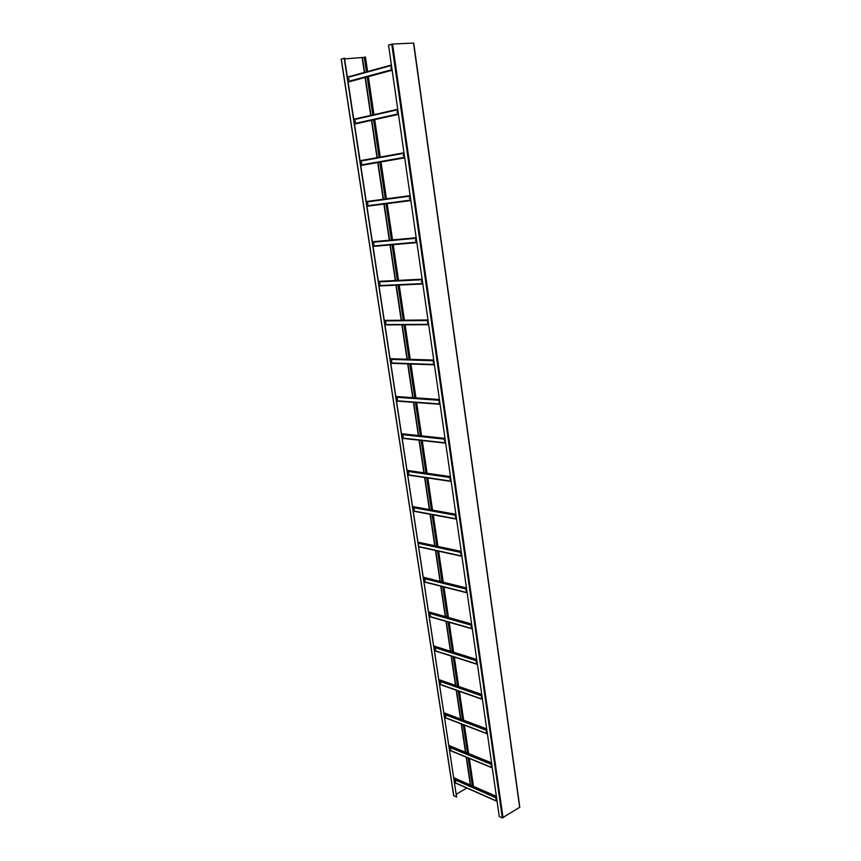 <?xml version="1.0" encoding="UTF-8"?>
<svg xmlns="http://www.w3.org/2000/svg" width="861" height="861" viewBox="0 0 861 861"><rect width="100%" height="100%" fill="white"/><g stroke="black" fill="none" stroke-linecap="round" stroke-linejoin="round"><path stroke-width="1.29" d="M344.217 58.193L456.61 797.125L344.486 58.182L341.311 59.129M344.594 58.903L364.278 57.364M456.61 797.125L453.736 795.542M456.395 794.176L466.813 788.03M367.475 71.581L365.451 57.063L364.246 57.149L366.431 71.872M367.184 76.941L372.813 114.922M373.556 119.905L379.098 157.283M379.83 162.18L385.287 198.977M385.997 203.799L391.378 240.025M392.078 244.772L397.373 280.438M398.062 285.12L403.271 320.195M403.96 324.834L409.072 359.295M409.761 363.955L414.787 397.804M415.476 402.474L420.405 435.731M421.104 440.423L425.947 473.087M426.658 477.812L431.415 509.906M432.114 514.641L436.796 546.165M437.506 550.932L442.102 581.907M442.802 586.696L447.322 617.133M448.032 621.943L452.477 651.852M453.187 656.685L457.546 686.066M458.267 690.931L462.551 719.807M463.283 724.693L467.491 753.063M468.223 757.971L472.355 785.867M364.451 57.095L366.635 71.807M367.389 76.877L373.017 114.868M373.76 119.851L379.303 157.251M380.035 162.148L385.491 198.956M386.202 203.777L391.583 240.004M392.282 244.761L397.578 280.428M398.266 285.109L403.475 320.195M404.164 324.834L409.276 359.295M409.965 363.955L414.98 397.814M415.68 402.496L420.609 435.752M421.309 440.445L426.152 473.12M426.852 477.844L431.619 509.938M432.319 514.684L436.99 546.208M437.7 550.975L442.296 581.961M443.006 586.75L447.526 617.186M448.237 621.997L452.671 651.906M453.392 656.749L457.751 686.142M458.472 690.996L462.755 719.882M463.476 724.768L467.684 753.149M468.416 758.057L472.549 785.953M502.34 817.896L519.807 807.198L413.721 43.072L392.562 44.029L388.537 45.106L499.262 816.497L502.34 817.896L391.755 44.159M349.071 79.137L348.823 79.707L349.071 79.137M348.931 79.664L348.856 78.738M391.174 67.718L390.894 68.331L391.174 67.718M391.012 68.288L390.937 67.298M355.475 121.326L355.238 121.885L355.475 121.326M355.345 121.831L355.249 120.917M397.524 111.919L396.899 112.048L397.524 111.919M397.373 112.457L397.276 111.489M361.781 162.858L361.555 163.396L361.781 162.858M361.663 163.342L361.545 162.449M403.766 155.389L403.152 155.497L403.766 155.389M403.626 155.906L403.508 154.958M367.991 203.756L367.421 203.831L367.991 203.756M367.873 204.218L367.733 203.336M409.911 198.17L409.298 198.245L409.911 198.17M409.782 198.654L409.642 197.729M373.997 244.459L373.835 243.598M415.96 240.262L415.346 240.316L415.96 240.262M415.841 240.725L415.669 239.81M380.024 284.087L379.852 283.247M421.912 281.676L421.298 281.708L421.912 281.676M421.804 282.117L421.61 281.224M385.965 323.123L385.76 322.294M427.669 322.864L427.454 321.992M391.809 361.566L391.594 360.759M433.438 362.976L433.212 362.115M397.567 399.45L397.341 398.643M439.132 402.453L438.873 401.613M403.228 436.753L402.991 435.978M444.728 441.327L444.448 440.509M408.835 473.539L408.566 472.764M450.238 479.62L449.948 478.813M414.345 509.777L414.066 509.012M455.663 517.332L455.351 516.535M461.012 554.462L460.689 553.688M425.13 580.691L424.817 579.948M466.275 591.055L465.941 590.28M430.403 615.389L430.08 614.657M471.462 627.088L471.107 626.334M435.601 649.592L435.268 648.882M476.574 662.604L476.208 661.861M440.735 683.322L440.488 682.665M481.611 697.593L481.353 696.915M445.783 716.589L445.438 715.889M486.573 732.087L486.185 731.355M450.766 749.382L450.411 748.704M491.459 766.075L491.061 765.364M455.684 781.734L455.318 781.056M496.28 799.578L495.871 798.879M365.247 57.052L367.399 71.603M368.153 76.672L373.782 114.696M374.524 119.69L380.067 157.111M380.799 162.019L386.255 198.848M386.966 203.68L392.336 239.939M393.046 244.696L398.331 280.385M399.03 285.066L404.229 320.184M404.918 324.834L410.03 359.317M410.719 363.988L415.745 397.868M416.433 402.55L421.363 435.827M422.062 440.531L426.905 473.227M427.605 477.952L432.373 510.067M433.072 514.813L437.743 546.369M438.453 551.137L443.049 582.144M443.759 586.933L448.269 617.402M448.979 622.212L453.424 652.143M454.134 656.986L458.493 686.4M459.214 691.254L463.498 720.162M464.219 725.048L468.427 753.45M469.159 758.358L473.292 786.276M368.228 76.651L373.868 114.685M374.6 119.668L380.153 157.089M380.874 161.997L386.331 198.837M387.052 203.67L392.422 239.928M393.122 244.685L398.417 280.385M399.106 285.066L404.315 320.184M405.004 324.834L410.116 359.328M410.805 363.988L415.82 397.868M416.52 402.561L421.449 435.838M422.148 440.541L426.991 473.238M427.691 477.963L432.448 510.089M433.148 514.835L437.829 546.391M438.529 551.158L443.124 582.165M443.835 586.954L448.344 617.423M449.065 622.234L453.499 652.175M454.21 657.008L458.569 686.421M459.29 691.286L463.573 720.194M464.294 725.08L468.513 753.483M469.234 758.39L473.367 786.308M341.3 59.054L453.779 795.833M362.18 57.945L364.332 72.442M365.086 77.501L370.725 115.396M371.468 120.357L377.01 157.66M377.742 162.546L383.199 199.268M383.92 204.079L389.29 240.219M390.001 244.954L395.296 280.535M395.985 285.206L401.194 320.217M401.883 324.845L406.995 359.231M407.694 363.88L412.72 397.653M413.409 402.324L418.349 435.505M419.049 440.197L423.892 472.797M424.591 477.5L429.359 509.529M430.059 514.265L434.74 545.734M435.451 550.48L440.046 581.401M440.757 586.18L445.277 616.551M445.998 621.362L450.432 651.207M451.153 656.028L455.512 685.367M456.233 690.221L460.527 719.043M461.248 723.918L465.467 752.245M466.199 757.142L470.332 784.984M362.459 57.891L364.612 72.367M365.365 77.425L370.994 115.331M371.737 120.303L377.29 157.606M378.011 162.503L383.479 199.225M384.189 204.035L389.57 240.197M390.27 244.933L395.565 280.525M396.264 285.195L401.463 320.206M402.152 324.845L407.275 359.241M407.963 363.891L412.989 397.674M413.678 402.345L418.618 435.537M419.318 440.229L424.161 472.829M424.86 477.543L429.628 509.583M430.328 514.308L435.009 545.788M435.72 550.545L440.315 581.466M441.026 586.244L445.546 616.627M446.267 621.438L450.701 651.293M451.422 656.114L455.781 685.453M456.502 690.307L460.796 719.139M461.518 724.015L465.736 752.353M466.458 757.25L470.601 785.103M519.667 807.403L413.528 43.05M503.039 817.832L392.562 44.029M391.454 65.479L347.424 77.512M392.056 69.644L348.027 81.483M392.142 70.236L348.113 82.053L392.142 70.236M397.814 109.734L353.839 119.679M398.395 113.835L354.431 123.575M398.482 114.384L354.506 124.102L398.482 114.395M404.057 153.269L360.146 161.179M404.638 157.305L360.727 165.021M404.713 157.821L360.802 165.516L404.713 157.821M410.213 196.104L366.355 202.044M410.772 200.075L366.937 205.822M410.848 200.548L367.001 206.274L410.848 200.559M416.261 238.26L372.479 242.275M416.821 242.156L373.05 245.998M373.114 246.429L416.885 242.608L373.104 246.418M422.213 279.728L378.506 281.902M422.138 279.19L378.42 281.386L422.138 279.19M422.762 283.57L379.066 285.572M422.816 283.969L379.12 285.96L422.826 283.99M428.068 320.55L384.436 320.927M427.982 319.969L384.35 320.389M428.617 324.328L384.985 324.543M428.67 324.694L385.039 324.898L428.67 324.726M433.836 360.737L390.281 359.371M433.74 360.049L390.184 358.714L433.74 360.049M433.75 360.156L390.194 358.811M434.375 364.461L390.819 362.933M434.418 364.784L390.872 363.245M439.519 400.3L396.038 397.244M439.401 399.515L395.931 396.49L439.401 399.504M439.433 399.698L395.952 396.673M440.046 403.96L396.577 400.752M440.089 404.261L396.62 401.032M445.105 439.25L401.71 434.557M444.986 438.367L401.581 433.718L444.986 438.367M445.019 438.626L401.624 433.966M445.621 442.855L402.238 438.012M445.664 443.114L402.281 438.271M450.615 477.607L407.307 471.322M450.475 476.628L407.167 470.397L450.475 476.617M450.518 476.962L407.21 470.709M451.121 481.159L407.823 474.734M451.153 481.385L407.856 474.949M456.039 515.373L412.817 507.56M455.889 514.318L412.656 506.548L455.878 514.297M455.943 514.717L412.72 506.925M456.534 518.871L413.323 510.917M456.567 519.075L413.355 511.111M461.378 552.579L418.242 543.269M461.216 551.438L418.08 542.172L461.205 551.417M461.281 551.901L418.145 542.613M461.873 556.023L418.747 546.574M466.64 589.225L423.59 578.463M466.458 587.998L423.418 577.29M466.533 588.537L423.494 577.796M467.125 592.616L424.086 581.724M471.817 625.334L428.875 613.161M428.67 611.87L471.624 623.988L428.681 611.902M471.72 624.623L428.767 612.483M472.302 628.67L429.359 616.379M476.929 660.904L434.073 647.364M476.725 659.515L433.869 646.041M476.822 660.183L433.966 646.676M477.403 664.197L434.557 650.539M481.956 695.957L439.196 681.094M481.751 694.493L438.992 679.695M481.848 695.214L439.088 680.384M482.418 699.197L439.67 684.215M486.917 730.505L444.254 714.35M486.691 728.966L444.028 712.876M486.809 729.741L444.147 713.629M487.369 733.701L444.728 717.428M491.803 764.546L449.248 747.154M491.566 762.943L449.011 745.604M491.696 763.772L449.13 746.412M492.255 767.7L449.7 750.189M496.614 798.104L454.167 779.496M496.377 796.436L453.919 777.881M496.506 797.318L454.048 778.742M497.066 801.214L454.619 782.488M365.451 57.063L367.593 71.549M368.347 76.618L373.975 114.653M374.718 119.647L380.261 157.079M380.992 161.976L386.449 198.826M387.159 203.648L392.541 239.918M393.24 244.675L398.525 280.374M399.224 285.066L404.422 320.184M405.111 324.834L410.223 359.328M410.912 363.999L415.938 397.879M416.627 402.561L421.556 435.849M422.256 440.552L427.099 473.259M427.799 477.984L432.556 510.11M433.266 514.856L437.937 546.412M438.647 551.18L443.243 582.197M443.953 586.987L448.463 617.455M449.173 622.266L453.607 652.207M454.328 657.051L458.687 686.465M459.408 691.329L463.692 720.237M464.413 725.123L468.621 753.526M469.342 758.444L473.485 786.362M341.193 59.118L453.661 795.693M519.807 807.198L413.721 43.072M391.389 65.027L347.36 77.092M397.739 109.272L353.774 119.227M403.992 152.795L360.081 160.716M410.137 195.608L366.291 201.56M416.186 237.733L372.404 241.78M434.428 364.827L390.872 363.288M440.089 404.304L396.62 401.086M445.675 443.178L402.291 438.324M451.164 481.45L407.866 475.014M456.578 519.151L413.366 511.186M461.905 556.292L418.78 546.832M466.458 587.977L423.408 577.257M467.157 592.863L424.129 581.961M472.334 628.907L429.391 616.594M476.725 659.472L433.858 645.998M477.424 664.412L434.59 650.744M481.74 694.44L438.981 679.641M482.451 699.412L439.702 684.42M486.691 728.901L444.028 712.822M487.401 733.895L444.75 717.622M491.566 762.868L449.001 745.54M492.277 767.883L449.733 750.361M496.366 796.35L453.908 777.806M497.088 801.387L454.64 782.66"/></g></svg>
